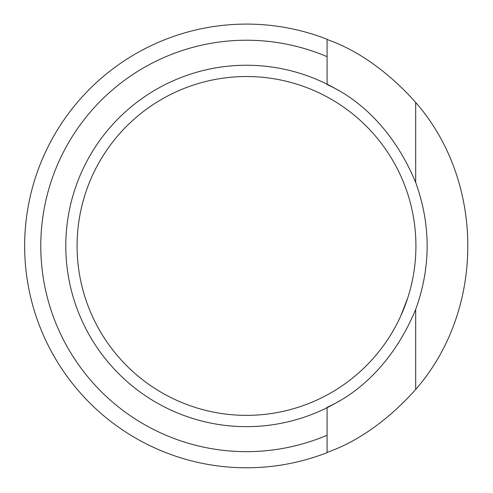 <?xml version="1.0" encoding="UTF-8"?>
<svg xmlns="http://www.w3.org/2000/svg" width="493" height="493" viewBox="0 0 493 493"><rect width="100%" height="100%" fill="white"/><g stroke="black" fill="none" stroke-linecap="round" stroke-linejoin="round"><path stroke-width="0.74" d="M246.5 76.532A169.413 169.413 0 0 1 393.217 330.655A169.413 169.413 0 0 1 99.783 330.655A169.413 169.413 0 0 1 246.5 76.532M399.78 173.789L400.63 175.631M407.674 298.129L400.63 316.266M327.081 452.642L327.081 407.693A180.709 180.709 0 0 1 65.791 245.945A180.709 180.709 0 0 1 327.081 84.204C322.625 84.161 381.57 100.584 415.691 182.465L415.691 102.445C367.87 48.893 325.127 39.878 327.081 39.249A221.85 221.85 0 0 0 24.65 245.945A221.85 221.85 0 0 0 327.081 452.642C325.127 452.013 367.87 442.997 415.691 389.445L415.691 309.431C381.57 391.313 322.625 407.736 327.081 407.693A180.709 180.709 0 0 0 339.381 400.957M415.691 102.445C485.174 181.825 485.174 310.066 415.691 389.445M415.691 309.431C430.956 267.107 430.956 224.783 415.691 182.465M327.081 435.22A205.717 205.717 0 0 1 40.783 245.945A205.717 205.717 0 0 1 327.081 56.67L327.081 84.204A180.709 180.709 0 0 1 339.381 90.934M327.081 56.67L327.081 39.249"/></g></svg>
